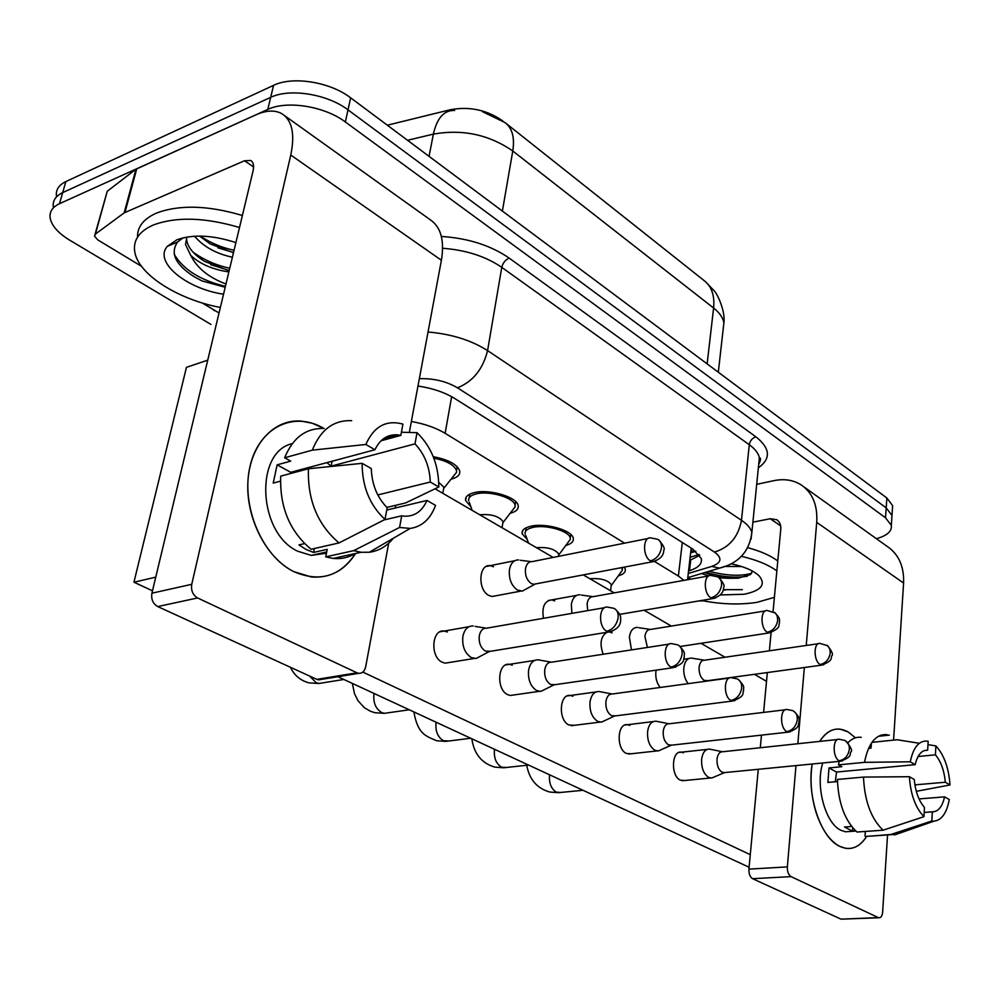 <?xml version="1.0" encoding="UTF-8"?>
<svg xmlns="http://www.w3.org/2000/svg" width="1000" height="1000" viewBox="0 0 1000 1000"><rect width="100%" height="100%" fill="white"/><g stroke="black" fill="none" stroke-linecap="round" stroke-linejoin="round"><path stroke-width="1.5" d="M624.275 567.125L625.25 569.113C625.825 572.125 623.488 574.388 618.25 575.9M527.238 539.55L522.163 533.787C521.525 530.275 524.438 527.75 530.913 526.225C545.487 522.638 572.175 530.262 573.25 538.225C573.862 541.5 571.362 543.925 565.763 545.5M470.863 506.688L465.625 500.538C464.95 496.912 467.762 494.288 474.075 492.663C488.888 488.663 517.013 496.938 518.15 505.525C518.8 509.1 516.125 511.688 510.125 513.312M433.263 456.688C448.188 459.575 457 464.288 459.688 470.85C460.375 474.712 457.55 477.488 451.2 479.15L451.037 479.188M502.837 120.988L502.775 120.938C487.038 109.925 469.55 106.188 450.312 109.725L387.337 125.2M695.825 551.25L690.987 550.913L691.488 548.987M624.625 543.162L445.125 433.312C435.925 427.8 424.675 423.862 411.375 421.488M683.938 580.375L678.388 576.062L654.663 561.55M210.925 324.412L69.9 240.3C58.188 233.162 51.6 225.7 50.125 217.9C49.35 211.762 52.475 207.025 59.5 203.7L267.775 109.45C286.925 100.162 324.738 106.275 345.363 121.975L885.5 517.775L886.188 507.875L891.975 515.475L891.712 519.35L891.975 515.475L886.188 507.875L348.013 109.862L886.188 507.875L886.862 498.013L892.638 505.675L892.375 509.588M267.775 109.45L270.675 97.362C289.788 87.987 327.488 94.075 348.013 109.862C327.488 94.075 289.788 87.987 270.675 97.362L62.688 192.6L270.675 97.362L273.55 85.363C292.638 75.875 330.2 81.962 350.637 97.812L886.862 498.013M53.288 206.925C52.538 200.738 55.675 195.963 62.688 192.6C55.675 195.963 52.538 200.738 53.288 206.925M56.438 196C55.712 189.775 58.85 184.963 65.862 181.562L273.55 85.363M885.5 517.775L891.312 525.325C892.125 531.2 887.15 535.662 876.388 538.7M688.575 570.938L689.488 570.662C698.325 567.85 702.262 563.825 701.3 558.575L692.962 549.225L454.913 398.6C444.85 392.413 432.55 388.225 417.975 386.012M699.812 555.35L689.788 560.363M473.212 625.962C467.85 625.812 464.4 629.35 462.85 636.562C461.987 646.25 464.812 653.263 471.337 657.575L476.138 658.475L481 655.925M604.738 607.663L486.75 628.15C482.875 628.038 480.387 630.6 479.288 635.85C478.675 642.875 480.725 647.962 485.425 651.1L490.538 651.287M518.663 559.925C513.85 559.85 510.763 563.112 509.438 569.712C508.688 578.938 511.375 585.737 517.525 590.1L522.375 591.1L526.75 588.713M648.15 538.462L532.125 561.625C528.638 561.575 526.425 563.938 525.475 568.737C524.95 575.425 526.9 580.35 531.325 583.538L533.638 584.3L536.4 583.775M453.425 476.2L456.6 472.212L456.512 470.562C454.225 464.9 446.675 460.775 433.837 458.162M443.525 489.188L443.888 487.163L438.775 482.45M551.013 662.138L538.263 659.837C533.212 659.7 529.975 663.188 528.575 670.312C527.85 679.737 530.55 686.488 536.65 690.55L540.887 691.375L545.112 689.275M669.262 644.087L551.725 662.163C548.062 662.062 545.737 664.6 544.738 669.775C544.237 676.6 546.188 681.5 550.575 684.463L555.025 684.688M611.862 693.938L599.1 691.525C594.312 691.4 591.287 694.837 590.025 701.862C589.425 711.038 591.987 717.55 597.712 721.388L601.475 722.138L605.175 720.4M729.325 678.037L612.45 693.975C609 693.875 606.825 696.375 605.925 701.475C605.513 708.125 607.362 712.85 611.487 715.65L615.375 715.9M668.85 723.725L656.1 721.225C651.575 721.112 648.75 724.513 647.6 731.438C647.113 740.362 649.562 746.65 654.938 750.288L658.288 750.962L661.538 749.525M785.362 709.775L669.35 723.763C666.087 723.675 664.05 726.15 663.225 731.175C662.9 737.65 664.675 742.212 668.538 744.862L671.95 745.125M722.337 751.712L709.625 749.125C705.35 749.013 702.688 752.375 701.65 759.2C701.275 767.9 703.612 773.975 708.675 777.425L711.675 778.037L714.538 776.838M837.775 739.475L722.75 751.737C719.663 751.663 717.763 754.1 717.025 759.062C716.762 765.362 718.462 769.775 722.1 772.275L725.113 772.55M512.362 510.387L515.15 506.775L515.062 505.262C514.05 497.688 489.263 490.4 476.188 493.913C470.613 495.337 468.113 497.663 468.713 500.863M580.025 594.763C575.45 594.688 572.562 597.913 571.35 604.45L571.888 613.362M701.587 573.513L708.825 575.913L593.375 596.613C590.075 596.562 587.987 598.9 587.125 603.65L587.675 610.625M502.75 523.4L503.05 521.6C498.925 516.125 491.175 513.85 479.775 514.788M567.875 542.65L570.325 539.362L570.237 538C569.288 530.962 545.763 524.25 532.9 527.4C527.175 528.75 524.6 530.975 525.163 534.075M637.525 627.413C633.188 627.35 630.475 630.55 629.362 637.013L631.475 649.9M765.438 610.913L650.75 629.4C647.625 629.35 645.675 631.675 644.887 636.375L647.412 647.45M558.538 555.65L558.775 554.05C554.913 548.987 547.475 546.875 536.438 547.7M704.075 660.175L691.525 658.1C687.412 658.025 684.85 661.188 683.85 667.588C683.363 673.925 684.812 679.275 688.188 683.65M818.4 643.7L704.625 660.2C701.663 660.138 699.825 662.438 699.112 667.087C698.838 673.263 700.537 677.7 704.2 680.387L707.663 680.7M620.25 573.138L622.4 570.15L621.75 567.6M611.163 586.112L611.35 584.675C607.737 579.987 600.575 578.013 589.862 578.737M220.362 307.438C178.3 299.675 138.238 274.525 134.762 251.85C132.95 240.263 139.125 231.312 153.312 225C176.287 216.5 205.025 217.338 239.5 227.512M137.525 237.162C137.275 226.85 143.575 218.825 156.425 213.113C179.375 204.5 208.025 205.3 242.375 215.5M199.638 236.088L210.012 243.837L233.475 252.712M194.562 236.213C203.575 246.75 216.175 253.75 232.387 257.213M223.525 294.2C186.262 288.788 153.387 261.875 167.362 246.325L176.925 239.762C192.963 234.125 212.613 235.062 235.888 242.6M183.038 237.825L177.587 242.025C169.963 253 175.325 264.462 193.663 276.413L201.875 280.875L225.188 287.275M225.975 284.012C208.738 277.525 196.988 267.987 190.738 255.387C200 264.05 212.7 269.562 228.863 271.938M186.6 237.6L186.675 239.975C187.825 247.5 193.837 254.662 204.7 261.45L229.137 270.812M186.875 237.05L185.512 244.562L190.738 255.387M200.275 236.1C210.55 242.938 221.812 247.662 234.05 250.263M193.012 252.1C203.912 259.962 216.163 265.338 229.75 268.225M174.175 254.225C183.238 269.575 200.325 280.287 225.413 286.35M217.887 247.812L233.512 252.5M210.725 264.675L229.213 270.487M774.388 597.35L756.975 602.35C739.725 604.987 721.213 604.362 701.425 600.487M725.725 566.462L741.65 566.525M731.125 563.775C744.262 566.587 753.6 570.625 759.15 575.887C766.213 584.612 761.175 590.737 744.038 594.263L720.4 594.95M717.15 576.538L728.7 578.3L738.025 578.212L750.375 574.587L752.475 571.087M723.275 589.862L725.475 589.975L723.312 589.712M728.7 578.3L719.262 577.825M704.775 572.562L712.987 575.462M747.837 547.688C760.7 551.213 770.675 555.638 777.788 560.975M741.388 556.325C756.775 559.938 768.6 564.8 776.862 570.9M709.112 571.263C726.1 575.725 740.275 576.438 751.625 573.375M688.238 577.513L690.612 579.175M705.9 572.225C721.175 576.875 734.975 578.212 747.3 576.237M293.775 571.625C262.125 556.25 240.812 505.925 249.925 466.788C258.575 427.413 293.75 410.525 323.5 428.263L312.35 423.275L300.925 421.062C273.675 418.938 249.862 444.913 247.913 481.587C245.738 518.175 266.337 558.1 293.775 571.625C319.5 582.612 340.087 576.575 355.538 553.5C344.738 570.5 330.037 578.325 311.425 576.987L293.775 571.625M219.037 312.975L202.213 302.938M141.5 266.288L97.85 239.938L94.525 236.188L95.425 234.1L124.162 212.85L135.95 169.225L255.613 114.963C266.137 110.275 274.9 109.85 281.875 113.7C292.15 120.325 295.113 134.1 290.763 155.037L191.75 584.3C190.863 590.5 192.825 595.062 197.6 597.962L157.713 606.562C152.938 603.737 151.012 599.275 151.912 593.2L253.025 171.075C254.2 165.688 253.438 162.162 250.738 160.487L244.513 160.763L124.162 212.85M94.987 234.513L107.25 191.262L135.95 169.225M284.587 115.638L429.888 219.5C440.8 226.65 444.637 240.225 441.4 260.25L409.325 432.45M323.025 678.35L318.562 679.862L316.837 679.362L357 672.812L197.6 597.962M357 672.812L358.725 673.325C362.287 673.475 364.6 671.312 365.675 666.825L388.7 543.175M395.763 505.288L395.25 508.013M316.837 679.362L157.713 606.562M839.675 846.338C829.912 841.075 822.188 830.163 816.462 813.6C811.225 797.025 809.788 780.5 812.163 764.013C806.612 795.788 820.775 837.887 839.675 846.338C850.3 851.112 859.287 847.788 866.65 836.363C860.975 845.387 854 849.388 845.75 848.337L839.675 846.338M819.762 741.4C827.738 729.25 837.2 726.1 848.15 731.95L855.438 737.812L848.15 731.95L840.3 729.175C832.3 728.288 825.45 732.362 819.762 741.4M756.7 484.325L773.9 480.662C784 478.587 792.962 479.913 800.788 484.65C812.425 492.438 817.738 505.012 816.725 522.375L806.237 645.462M803.888 486.863L887.05 546.312C898.675 554.138 904.188 566.375 903.587 583.038L893.587 740.113M804.35 667.513L797.85 743.737M795.987 765.6L787.35 866.888C787.212 871.675 788.45 874.912 791.05 876.625L752.613 878.7C749.987 877.025 748.763 873.838 748.925 869.125L758.275 769.3M842.062 919.125L878.288 917.588L791.05 876.625M878.288 917.588L878.888 917.775C880.975 917.825 882.225 915.938 882.638 912.1L887.55 834.938M840.612 918.962L752.613 878.7M760.288 747.738L761.475 735.125M763.6 712.4L767.337 672.562M769.375 650.8L771.075 632.663M773.05 611.538L780.763 529.312C781.062 524.837 779.675 521.625 776.612 519.663L770.225 518.737L752.9 522.163M698.575 600.975L703.263 600.862M660.15 687.475C656.45 682.625 655.088 676.862 656.075 670.163M603.212 654.25C599.462 643.825 600.662 636.525 606.8 632.337M609.712 632.038L612.05 632.875M543.45 618.3C541.725 606.987 544.487 600.85 551.7 599.888L554.675 600.862M684.575 780.512L680.375 780.163C670.512 776.025 671.575 750.062 681.45 752.175L683.4 752.8M631.15 753.775L626.4 753.438C615.962 749.038 617.225 722.55 627.688 724.7L629.875 725.4M574.362 725.312L568.962 724.987C557.913 720.325 559.362 693.275 570.475 695.487L572.925 696.25M513.888 694.95L510.312 695.462L507.725 694.663C496 689.688 497.663 662.087 509.475 664.325L512.225 665.188M495.95 595.775L492.1 596.5L488.925 595.487C477.438 590.075 478.625 563.763 490.188 565.662L493.537 566.75M449.375 662.487L445.213 663.15L442.287 662.262C429.825 656.95 431.712 628.775 444.288 631.05L447.4 632M152.487 590.8L133.938 582.212L186.45 367.337L207.738 360.15M749.1 867.25L337.9 676.712M750.275 854.663L362.85 672.087M435.037 488.8L553.188 557.425M583.25 574.888L614.225 592.875M644.087 610.225L671.375 626.075M701.025 643.3L725.013 657.237M754.425 674.312L766.513 681.338M133.938 582.212L155.762 577.163M385 519.438L387.2 507.725C377.15 497.488 371.85 484.438 371.287 468.575L362.15 463.338C362.15 486.587 369.775 505.288 385 519.438L339.038 542.925L311.087 549.275C289.75 531.462 279.613 507.088 280.7 476.15L308.438 468.75L362.15 463.338M374.925 449.762L365.85 444.475C373.787 426.625 385.913 419.775 402.225 423.925L402.925 424.15L400.812 435.412L397.5 434.837C387.587 434.212 380.075 439.188 374.925 449.762L290.738 472.3L290.138 473.638M400.812 435.412L381.075 440.763M355.188 553.575C348.475 557.612 341.15 559.225 333.2 558.425L325.725 556.862L327.225 549.35L313.55 552.438L306.112 549.475L298.95 544.888L304.5 543.612M326.463 553.188L311.275 555.388L297.987 551.325C258 533.587 254.15 452.013 292.288 443.612M365.85 444.475L312.312 450.15L284.65 457.775L290.7 461.125L277.15 464.837L273.2 483.075L280.425 481.15M284.65 457.775C292.925 437.6 306.1 427.837 324.188 428.5M312.312 450.15C320.513 429.75 333.625 419.925 351.688 420.675M386.875 507.413L405.662 502.925L438.8 486.987L430.288 482.025L377.8 494.938M393.275 538.288C386.763 546.337 378.762 550.988 369.3 552.25L361.15 552.263L353.675 550.65L399.562 527.475L401.712 515.812L384 519.95M325.725 556.862L353.675 550.65M326.838 462.638L331.125 466.138L414.975 443.875L417.038 432.675L401.4 432.238M417.038 432.675C431.413 446.763 438.663 464.862 438.8 486.987M386.763 510.025L426.987 500.462L435.55 505.375C430.45 519 422 526.688 410.213 528.425L399.562 527.475M414.975 443.875C424.575 454.038 429.675 466.75 430.288 482.025M426.987 500.462C421.925 511.637 414.162 516.85 403.675 516.138L401.712 515.812M339.038 542.925C317.663 524.8 307.462 500.075 308.438 468.75M313.55 552.438L314.337 548.538M290.738 472.3L277.15 464.837M331.125 466.138L332.125 461.225M923.95 816.675L924.475 807.45C918.8 800.875 915.413 791.575 914.287 779.525L909.375 776.712C910.588 794.438 915.45 807.763 923.95 816.675L883.125 830.2L856.963 832.025C844.938 820.812 838.413 803.288 837.4 779.463L863.487 777.087L909.375 776.712M915.163 764.663L910.263 761.8C913.425 746.812 919.388 739.963 928.162 741.237L927.663 750.2C921.725 749.938 917.562 754.762 915.163 764.663L836.513 772.05L835.312 781.762M927.663 750.2L924.488 750.512M855.7 830.938L852.588 831.162L844.525 826.988L851.612 826.475M850.913 831.4L845.45 831.787L840.863 830.263C825.312 823.325 815.175 785.7 822.775 762.975M871.413 743.075L871.062 748.125L868.512 748.388M910.263 761.8L864.525 762.35L838.5 764.862L841.825 766.7L829.013 767.925L827.887 782.438L837.438 781.575M838.5 764.862L839.188 761.363M847.938 742.738C851.938 738.525 856.375 736.725 861.275 737.35M872.225 835.987L891.112 834.412L931.838 821.012L932.337 811.825L924.188 812.45M865.337 831.438L865.013 836.2M878.363 736.287L889.275 735.138L880.487 735.3M864.525 762.35C868.3 743.213 875.788 733.962 886.963 734.613M919.325 743.275L897.062 739.75L871.9 742.362M902.25 832.25L894.975 834.788L891.112 834.412M918.062 756.513L935.413 754.825L935.888 745.913L927.975 744.65M935.888 745.913C944.075 754.862 948.775 767.875 950 784.963L945.325 782.237L914.912 784.862M916.312 791.325L950 784.963M919.038 798.925L944.575 796.862L949.262 799.55C946.787 813.025 941.7 820.238 933.988 821.162L931.838 821.012M935.413 754.825C940.913 761.388 944.212 770.525 945.325 782.237M944.575 796.862C942.337 806.762 938.263 811.75 932.337 811.825M883.125 830.2C871.15 818.85 864.613 801.15 863.487 777.087M852.588 831.162L852.812 827.938M836.513 772.05L829.013 767.925M450.312 109.725L450.125 110.75M451.637 396.675L445.125 433.312M682.312 542.487L678.388 576.062M506.525 123.775L703.925 280.438C711.575 286.225 714.8 295.425 713.6 308.012L512.775 150.988C514.85 137.487 512.25 128 504.975 122.537L482.475 111.688M723.025 330.45L723.888 322.825C722.987 317.675 719.562 312.738 713.6 308.012L707.138 363.875M502.388 211.062L512.775 150.988C488.963 134.588 462.5 128.963 433.375 134.113C437 117.963 444.1 110.075 454.663 110.475M429.05 156.337L433.375 134.113L407.55 140.287M65.862 181.562L59.5 203.7M350.637 97.812L345.363 121.975M214.225 310.7L213.575 309.8M441.375 236.45C468.175 238.212 490.788 245.425 509.2 258.113L755.95 436.85C770.35 448.363 771.15 458.688 758.363 467.812M428.038 332C451.512 334.05 471.362 340.25 487.575 350.613L501.775 267.35C485.712 256.363 465.988 250.012 442.625 248.275M688.275 573.488L711.725 566.413C721.65 562.825 722.55 558.038 714.45 552.05L457.463 387.812C472.863 381.662 482.9 369.263 487.575 350.613L741.475 520.3L749.287 444.738L501.775 267.35C502.887 262.887 505.363 259.812 509.2 258.113M714.45 552.05C729.262 547.625 738.263 537.038 741.475 520.3C747.375 524.288 750.825 528.375 751.85 532.575L750.975 539.375M726.938 565.725L719.513 568.15C738.65 563.325 749.438 551.462 751.85 532.575L759.375 457.7C761.1 457.875 760.875 460.125 758.7 464.45L759.375 457.7C758.4 453.237 755.037 448.913 749.287 444.738C750.05 440.712 752.275 438.075 755.95 436.85M457.463 387.812C446.413 381.325 433.713 378.275 419.338 378.675M687.8 577.65L719.513 568.15L711.725 566.413M699.137 554.462L690.138 557.263M690.688 560.087L689.488 570.662M606.8 631.263C612.812 629.575 616.587 625.125 618.112 617.913C618.562 613.138 617.15 609.938 613.9 608.312L607.7 607.137C598.8 605.225 597.95 626.987 606.8 631.263L608.888 631.987L612.125 631.35M309.675 676.075L316.087 682.663L319.025 683.462L323.237 682.788M650.487 560.887C656.375 559.113 660.025 554.8 661.425 547.95C661.8 543.75 660.575 540.862 657.738 539.288L650.875 537.925C642.738 536.275 642.35 556.538 650.487 560.887L652.75 561.725L655.688 561.075M671.087 667.087C677.038 665.55 680.7 661.275 682.087 654.262C682.438 649.613 680.987 646.475 677.725 644.837L671.8 643.688C663.487 641.825 662.8 663.1 671.087 667.087L675.675 667.25M374.038 693.462C372.962 702.4 375.55 708.775 381.788 712.6L384.387 713.325L388.038 712.8M730.962 700.462C736.838 699.05 740.413 694.938 741.663 688.125C741.95 683.587 740.45 680.5 737.2 678.863L731.513 677.738C723.725 675.938 723.188 696.737 730.962 700.462L734.938 700.675M436.087 722.212C435.163 730.925 437.625 737.1 443.5 740.725L448.988 740.975M786.875 731.612C792.675 730.312 796.15 726.35 797.288 719.725C797.5 715.312 795.987 712.288 792.725 710.638L787.262 709.538C779.963 707.788 779.562 728.138 786.875 731.612L790.337 731.862M494.487 749.275C493.675 757.775 496.037 763.75 501.575 767.188L506.425 767.475M839.2 760.775C844.912 759.575 848.3 755.75 849.35 749.3C849.5 745 847.95 742.025 844.7 740.387L839.438 739.3C832.575 737.6 832.312 757.513 839.2 760.775L842.237 761.038M549.55 774.788C548.85 783.075 551.112 788.863 556.337 792.15L560.638 792.45M710.913 597.8C716.725 596.163 720.275 592.013 721.55 585.363C721.862 581.263 720.588 578.425 717.738 576.838L711.175 575.487C703.538 573.888 703.263 593.737 710.913 597.8L712.913 598.55L715.425 598.05M767.337 632.275C773.088 630.763 776.538 626.763 777.7 620.288L777.188 615.837L775.375 613.013L767.475 610.588C760.3 609.012 760.138 628.462 767.337 632.275L771.287 632.55M820.15 664.538C825.825 663.15 829.188 659.287 830.25 652.975L829.9 649.287L827.837 645.837L820.188 643.438C813.425 641.9 813.375 660.962 820.15 664.538L823.625 664.837M742.312 589.663L724.362 589.675M441.4 260.25L290.763 155.037M253.575 166.938L244.513 160.763M136.762 168.738L124.987 212.387M151.912 593.2L191.75 584.3M107.25 191.262L95.425 234.1M903.587 583.038L816.725 522.375M780.625 525.812L770.225 518.737M748.925 869.125L787.35 866.888M690.638 552.888L695.85 551.263M691.188 548.1L687.562 579.725M465.625 500.538L466.213 497.025M522.163 533.787L522.638 530.65M705.375 281.575L714.412 291.075C717.075 293.55 725.6 311.025 723.888 322.825L718.312 372.225M892.638 505.675L891.312 525.325M290.375 667.25C294.4 675.525 300.688 680.738 309.2 682.9L319.025 683.462L343.837 679.475M445.213 663.15L474.25 658.475M485.875 628.125L475.1 626.413M614.963 608.888C622.75 616.413 620.025 617.2 620.712 620.163C620.4 621.413 621.175 628.675 608.888 631.987L487.55 651.775M440.05 631.788L468.988 626.712M488.888 651.775L476.138 658.475M492.1 596.5L520.7 591.138M531.175 561.625L520.375 560.288M658.6 539.8C663.413 545.225 665.15 548.675 663.8 550.15C663.487 551.35 664.513 558.15 652.75 561.725L533.638 584.3M456.512 470.562L457.175 466.725M443.938 488.113L456.6 472.212M443.888 487.163L442.8 493.312M486.275 566.45L514.775 560.712M534.825 584.275L522.375 591.1M352.325 683.4L354.525 693.737L357.825 700.475L364.3 707.65L370.438 711.263L374.963 712.738L384.387 713.325L409.288 709.788M510.312 695.462L539.225 691.363M678.787 645.413C686.925 653.637 683.587 653.675 684.3 657.163C682.712 659.625 686.513 662.675 672.925 667.738L552.45 685.062M505.825 664.9L534.637 660.413M553.638 685.062L540.887 691.375M413.875 711.925C417.85 734.025 425.3 735.863 436.75 740.763L445.825 741.375L470.725 738.263M571.263 725.7L600 722.113M738.25 679.438C746.287 687.625 742.862 687.438 743.625 690.85C741.938 693.312 746.1 695.925 732.588 701.038L613.138 716.175M567.312 695.913L595.95 691.963M614.188 716.2L601.475 722.138M471.85 738.787C474 753.863 481.7 763.312 494.938 767.15L503.663 767.788L528.538 765.05M628.45 754.075L656.975 750.938M793.775 711.213C801.3 718.5 798.575 719.65 798.925 722.95C797.562 724.737 800.688 727.875 788.312 732.138L670.013 745.337M624.938 725.037L653.363 721.562M670.95 745.362L658.288 750.962M526.725 765.25C529.35 779.513 537.038 788.45 549.812 792.038L558.212 792.688L583.013 790.3M682.2 780.738L710.5 778.012M845.75 740.962C850.975 747.1 852.675 750.8 850.85 752.025C849.262 754.1 853.25 756.575 840.487 761.237L723.425 772.712M679.038 752.438L707.237 749.388M724.262 772.738L711.675 778.037M469.225 497.775L469.85 494.113M472.163 510.363L469.363 502.413M592.587 596.6L581.538 595.1M718.6 577.35C723.312 582.7 725 586.05 723.662 587.375C723.275 588.525 724.613 594.95 712.913 598.55L619.712 614.362M515.062 505.262L515.65 501.587M503.1 522.463L515.15 506.775M503.05 521.6L502.062 527.725M548.3 600.513L576.65 595.375M525.588 531.312L526.125 527.8M528.55 543.112L525.75 535.475M650.1 629.388L638.875 627.725M774.65 612.425C781.725 619.875 778.838 619.712 779.513 622.913C777.913 625.3 782.125 627.587 769.112 632.938L680.238 646.462M570.237 538L570.75 534.45M558.825 554.825L570.325 539.362M558.775 554.05L558.438 556.375M827.125 645.25C831.85 650.938 833.425 654.438 831.838 655.763C830.387 657.75 834.125 660.288 821.737 665.138L705.825 680.95M622.325 568.9L622.513 567.45M611.413 585.388L622.4 570.15M611.35 584.675L610.55 590.75M683.838 659.225L688.95 658.475M177.587 242.025L167.362 246.325M185.512 244.562L186.675 239.975M251.475 160.987L250.738 160.487M318.562 679.862L358.725 673.325M777.463 520.237L776.612 519.663M841.225 919.15L878.888 917.775M397.5 434.837L383.65 438.6M326.712 551.925L311.275 555.388M361.15 552.263L333.2 558.425M410.213 528.425L369.3 552.25M855.837 831.05L845.45 831.787M892.163 834.625L866.075 836.4M933.988 821.162L894.975 834.788"/></g></svg>
